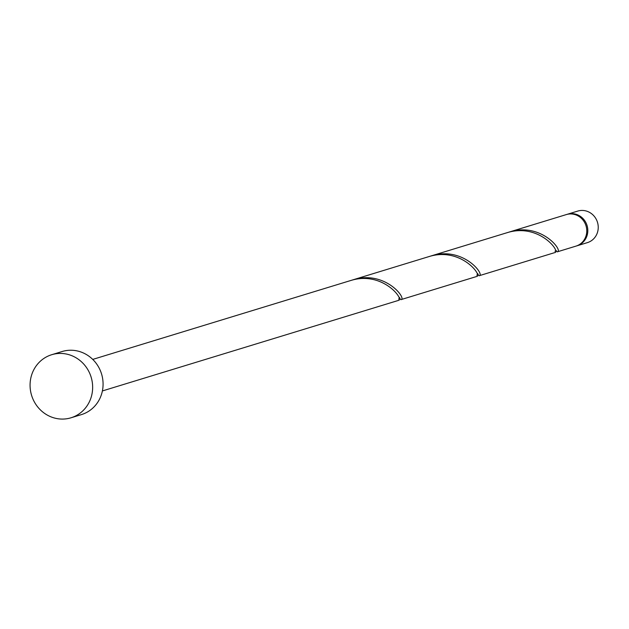 <?xml version="1.0" encoding="UTF-8"?>
<svg xmlns="http://www.w3.org/2000/svg" width="629" height="629" viewBox="0 0 629 629"><rect width="100%" height="100%" fill="white"/><g stroke="black" fill="none" stroke-linecap="round" stroke-linejoin="round"><path stroke-width="0.94" d="M577.336 211.218A16.488 15.568 73 0 1 577.776 211.077A16.488 15.568 73 0 1 578.216 210.951A16.488 15.568 73 0 1 597.55 222.532A16.488 15.568 73 0 1 587.415 242.621L576.997 245.805A16.488 15.568 -107 0 0 587.124 225.717A16.488 15.568 -107 0 0 567.79 214.135A16.488 15.568 -107 0 0 567.35 214.269A16.488 15.568 -107 0 0 566.831 214.434M576.471 245.955A16.488 15.568 -107 0 0 576.549 245.939A16.488 15.568 -107 0 0 576.997 245.805M51.712 354.709L62.137 351.525A32.983 31.128 73 0 1 63.026 351.265A32.983 31.128 73 0 1 101.694 374.428A32.983 31.128 73 0 1 81.432 414.605L71.006 417.79A32.983 31.128 73 0 1 70.118 418.049A32.983 31.128 73 0 1 31.45 394.886A32.983 31.128 73 0 1 51.712 354.709A32.983 31.128 73 0 1 52.6 354.457A32.983 31.128 73 0 1 91.268 377.62A32.983 31.128 73 0 1 71.006 417.79M427.06 257.175L428.679 256.679C460.829 246.442 483.151 276.233 476.53 276.524M348.867 281.092L350.487 280.597C382.644 270.36 404.966 300.143 398.338 300.434M399.588 298.421L400.838 299.671C407.45 299.373 385.105 269.597 352.987 279.826L350.927 280.471M555.957 250.594L557.286 251.836L575.952 246.128A16.488 15.568 -107 0 0 586.086 226.039A16.488 15.568 -107 0 0 566.753 214.458A16.488 15.568 -107 0 0 566.304 214.583A16.488 15.568 -107 0 0 565.864 214.725M557.208 251.852C563.828 251.553 541.475 221.778 509.356 232.007L507.304 232.651M477.773 274.503L479.101 275.746L554.786 252.599M505.244 233.265L506.864 232.769C539.022 222.532 561.335 252.323 554.715 252.614M479.023 275.761C485.643 275.463 463.29 245.687 431.172 255.917L429.112 256.561M575.511 246.254A16.488 15.568 -107 0 0 575.952 246.128M400.838 299.671L476.601 276.508M577.776 211.077L567.35 214.269M427.862 256.923L352.177 280.07M349.677 280.833L92.738 359.411M566.304 214.583L508.546 232.25M506.046 233.013L430.362 256.16M398.416 300.418L102.385 390.947M554.92 251.223L556.382 250.743M476.735 275.132L478.197 274.653L477.663 273.536M398.55 299.042L400.013 298.571L399.478 297.446"/></g></svg>
